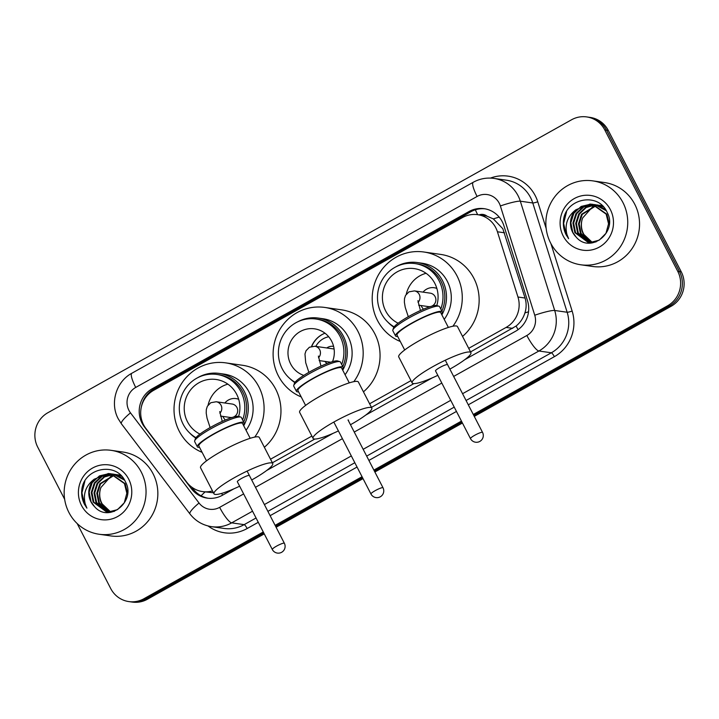 <?xml version="1.0" encoding="UTF-8"?>
<svg xmlns="http://www.w3.org/2000/svg" width="719" height="719" viewBox="0 0 719 719"><rect width="100%" height="100%" fill="white"/><g stroke="black" fill="none" stroke-linecap="round" stroke-linejoin="round"><path stroke-width="1.08" d="M470.55 351.924L516.098 326.049C520.295 322.57 523.234 318.202 524.906 312.927C526.497 307.984 526.551 303.023 525.059 298.034L502.824 228.732L493.36 218.9L487.042 216.203A8.475 8.188 -81.9 0 0 479.097 214.891M468.698 348.347L506.104 327.415A25.426 24.554 -81.9 0 0 517.959 297.019L497.431 231.779A25.426 24.554 -81.9 0 0 495.759 227.716A25.426 24.554 -81.9 0 0 477.668 214.684A25.426 24.554 -81.9 0 0 462.542 217.533L153.731 390.282A25.426 24.554 -81.9 0 0 145.885 428.434L186.814 482.26A25.426 24.554 -81.9 0 0 202.578 491.598A25.426 24.554 -81.9 0 0 212.491 490.924M475.349 209.804A25.426 5.33 -119.2 0 0 477.677 214.684L484.22 215.619A25.426 24.554 98.1 0 1 487.042 216.203M272.375 462.784L314.814 439.048M371.462 407.358L413.901 383.613M202.578 491.598L213.444 492.767M270.524 459.207L311.884 436.074M369.611 403.772L410.971 380.639M464.825 359.644L515.676 331.198A25.426 24.554 -81.9 0 0 527.521 300.794L503.92 225.775A25.426 24.554 -81.9 0 0 502.248 221.713A25.426 24.554 -81.9 0 0 484.157 208.681A25.426 24.554 -81.9 0 0 469.031 211.53L152.248 388.736A25.426 24.554 -81.9 0 0 144.402 426.888L191.47 488.785A25.426 24.554 -81.9 0 0 207.234 498.132A25.426 24.554 -81.9 0 0 222.36 495.283L233.972 488.785M141.364 406.918A25.426 24.554 98.1 0 1 153.992 388.988L470.783 211.772A25.426 24.554 98.1 0 1 485.028 208.816M64.656 499.301L37.739 447.164A25.426 24.554 98.1 0 1 47.921 412.697L571.569 119.767A25.426 24.554 98.1 0 1 586.686 116.918A25.426 24.554 98.1 0 1 604.787 129.95L677.756 271.342A25.426 24.554 98.1 0 1 667.583 305.8L473.291 414.486M263.271 531.97L143.935 598.729A25.426 24.554 98.1 0 1 128.809 601.578A25.426 24.554 98.1 0 1 110.717 588.546L77.167 523.54M461.445 421.109L373.889 470.091M362.043 476.724L275.116 525.346M586.686 116.918L590.191 117.422A25.426 24.554 98.1 0 1 608.283 130.454L681.261 271.836L679.509 271.584A25.426 24.554 98.1 0 1 669.335 306.051L473.785 415.438L669.335 306.051A25.426 24.554 98.1 0 0 679.509 271.584L606.539 130.202L679.509 271.584L677.756 271.342M588.439 117.17A25.426 24.554 98.1 0 1 606.539 130.202A25.426 24.554 98.1 0 0 588.439 117.17M264.259 533.884L147.431 599.233L145.687 598.981A25.426 24.554 98.1 0 1 130.561 601.83A25.426 24.554 98.1 0 0 145.687 598.981L263.765 532.932L145.687 598.981L143.935 598.729M461.94 422.071L374.383 471.044L461.94 422.071M362.538 477.677L275.611 526.299L362.538 477.677M266.65 470.505L333.059 433.35M365.737 415.079L432.146 377.924M208.115 498.24A25.426 24.554 98.1 0 1 193.213 489.037L191.811 487.185M681.261 271.836A25.426 24.554 98.1 0 1 671.079 306.303L474.279 416.4M462.434 423.024L374.869 472.006M363.032 478.629L276.096 527.252M147.431 599.233A25.426 24.554 98.1 0 1 132.314 602.082L128.809 601.578M550.637 243.058A42.376 40.92 98.1 0 1 553.351 198.741A42.376 40.92 98.1 0 1 592.798 180.873A42.376 40.92 98.1 0 1 622.96 202.596A42.376 40.92 98.1 0 1 620.245 246.914A42.376 40.92 98.1 0 1 580.79 264.781A42.376 40.92 98.1 0 1 550.637 243.058M592.798 180.873L604.607 182.563A42.376 40.92 98.1 0 1 634.76 204.286A42.376 40.92 98.1 0 1 632.046 248.603A42.376 40.92 98.1 0 1 592.6 266.47L580.79 264.781M593.831 204.564L583.909 206.838L576.665 213.633L573.627 223.106L575.551 232.704L588.421 242.411M588.762 242.465L596.024 241.935M609.236 223.816L606.854 214.217L592.807 204.34L590.011 204.061L575.865 209.777A19.152 18.496 98.1 0 0 572.639 232.282A19.152 18.496 98.1 0 0 576.162 237.081C590.524 254.328 618.169 231.842 607.16 212.42C598.469 191.676 565.664 198.246 563.507 220.239C562.959 225.415 563.84 230.287 566.168 234.852L568.612 238.681L566.958 234.538C564.505 224.535 567.48 216.284 575.865 209.777M593.49 204.493L583.217 206.739L575.973 213.534L572.935 222.998L574.858 232.605L588.07 242.366L590.083 242.528L599.188 240.173L605.964 233.316L608.544 223.78L606.162 214.118L592.114 204.241M595.197 204.951L586.192 207.512L579.442 214.028L576.404 223.501L578.328 233.1L589.823 242.519M591.539 242.86L592.079 242.923M594.856 204.843L585.661 207.324L578.75 213.929L575.712 223.402L577.636 233.001L589.472 242.501M590.847 242.761L592.249 242.896M596.545 205.445L582.219 214.424L579.181 223.897L581.105 233.495L591.243 242.519M596.213 205.31L581.527 214.325L578.489 223.798L580.404 233.396L590.883 242.528M592.672 242.393A19.152 18.496 98.1 0 1 583.567 233.846A19.152 18.496 98.1 0 1 582.642 217.992C580.61 223.528 580.79 228.795 583.181 233.792L592.312 242.438M592.456 204.295L590.703 204.16L581.132 206.443L573.897 213.237L570.859 222.701L572.773 232.309L576.162 237.081M605.299 209.184L595.584 204.735L593.84 204.52M595.233 204.69L594.182 204.591M606.279 210.739L594.883 204.636M603.07 206.452L596.617 204.915M598.01 205.086L596.959 204.987M596.608 204.969L595.557 204.942M603.439 206.847L597.66 205.032M596.267 204.888L595.215 204.843M602.369 205.751L599.394 205.31M600.787 205.481L599.736 205.382M599.385 205.364L598.325 205.337M597.974 205.346L596.905 205.409M602.459 205.832L600.437 205.427M599.044 205.283L597.992 205.239M597.633 205.239L596.563 205.283M610.377 209.642A27.628 26.675 98.1 0 1 599.322 247.084A27.628 26.675 98.1 0 1 563.22 236.021A27.628 26.675 98.1 0 1 574.274 198.57A27.628 26.675 98.1 0 1 610.377 209.642M582.642 217.992L593.229 206.092M566.554 211.737L563.633 223.402L566.239 234.861L568.612 238.681M297.954 321.708A35.177 33.964 98.1 0 1 318.319 318.077A35.177 33.964 98.1 0 1 343.349 336.106A35.177 33.964 98.1 0 1 342.747 370.204M345.084 374.734A35.177 33.964 -81.9 0 0 348.158 336.789A35.177 33.964 -81.9 0 0 323.128 318.76L318.319 318.077M295.06 382.256A33.901 32.732 98.1 0 1 282.216 368.766A33.901 32.732 98.1 0 1 284.391 333.31A33.901 32.732 98.1 0 1 315.956 319.02L317.816 319.29A33.901 32.732 98.1 0 1 341.938 336.663A33.901 32.732 98.1 0 1 342.801 366.618M315.956 319.02A33.901 32.732 98.1 0 1 340.078 336.393A33.901 32.732 98.1 0 1 341.705 364.488M303.804 375.39A23.988 23.161 98.1 0 1 290.683 364.03A23.988 23.161 98.1 0 1 292.22 338.946A23.988 23.161 98.1 0 1 314.554 328.835A23.988 23.161 98.1 0 1 331.621 341.13A23.988 23.161 98.1 0 1 332.52 361.639M301.216 396.924A46.618 45.009 98.1 0 1 278.37 375.839A46.618 45.009 98.1 0 1 281.354 327.082A46.618 45.009 98.1 0 1 324.745 307.435A46.618 45.009 98.1 0 1 357.927 331.333A46.618 45.009 98.1 0 1 353.811 381.663M324.745 307.435L341.624 309.853A46.618 45.009 98.1 0 1 374.797 333.742A46.618 45.009 98.1 0 1 363.454 391.837M311.561 346.396A23.988 23.161 98.1 0 1 324.988 333.212M294.826 382.562A35.177 33.964 98.1 0 1 289.829 378.518M326.803 347.969A9.32 9.005 98.1 0 1 333.598 346.378M311.776 346.351A24.239 23.403 98.1 0 1 323.083 334.038M315.794 346.396A19.152 18.496 98.1 0 1 328.7 336.753M327.163 363.49A9.32 9.005 98.1 0 1 324.88 361.396M348.32 420.561A6.777 1.052 152.7 0 0 348.472 420.112A6.777 1.052 152.7 0 0 348.239 419.986M338.406 430.924A33.056 5.114 -27.3 0 1 314.239 439.003A33.056 5.114 -27.3 0 1 313.071 438.383A33.056 5.114 -27.3 0 1 336.986 420.327A33.056 5.114 -27.3 0 1 370.653 407.439A33.056 5.114 -27.3 0 1 371.822 408.059A33.056 5.114 -27.3 0 1 350.468 424.722M371.822 408.059L358.377 382.014A33.056 5.114 152.7 0 0 357.217 381.394A33.056 5.114 152.7 0 0 323.541 394.282A33.056 5.114 152.7 0 0 299.634 412.338L313.071 438.383M298.601 391.864A26.279 4.062 -27.3 0 1 297.369 391.855A26.279 4.062 -27.3 0 1 296.444 391.37L293.747 386.157A26.279 4.062 -27.3 0 1 293.747 385.447L294.484 383.227A24.581 3.802 -27.3 0 1 313.969 369.566A24.581 3.802 -27.3 0 1 337.31 360.884A24.581 3.802 -27.3 0 1 337.633 360.956L339.871 361.639A26.279 4.062 -27.3 0 1 340.447 362.052L343.134 367.265A26.279 4.062 -27.3 0 1 342.289 369.314M293.747 385.447A26.279 4.062 -27.3 0 1 314.571 370.842A26.279 4.062 -27.3 0 1 339.521 361.567A26.279 4.062 -27.3 0 1 339.871 361.639M349.281 382.868L341.633 368.047A24.581 3.802 152.7 0 0 340.761 367.58A24.581 3.802 152.7 0 0 315.722 377.16A24.581 3.802 152.7 0 0 297.945 390.588L305.593 405.417M296.444 391.37A26.279 4.062 -27.3 0 1 315.443 377.017A26.279 4.062 -27.3 0 1 342.208 366.771A26.279 4.062 -27.3 0 1 343.134 367.265M441.879 311.165A33.901 32.732 -81.9 0 0 441.008 281.228A33.901 32.732 -81.9 0 0 416.876 263.855L415.043 263.585A33.901 32.732 -81.9 0 0 383.479 277.885A33.901 32.732 -81.9 0 0 381.313 313.331A33.901 32.732 -81.9 0 0 394.147 326.821M440.792 309.062A33.901 32.732 -81.9 0 0 439.174 280.967A33.901 32.732 -81.9 0 0 415.043 263.585M441.879 314.868A35.258 34.045 -81.9 0 0 442.518 280.635A35.258 34.045 -81.9 0 0 417.415 262.561A35.258 34.045 -81.9 0 0 395.675 266.956M444.216 319.389A35.258 34.045 -81.9 0 0 447.326 281.318A35.258 34.045 -81.9 0 0 422.233 263.244L417.415 262.561M400.303 341.489A46.618 45.009 98.1 0 1 377.457 320.404A46.618 45.009 98.1 0 1 380.441 271.656A46.618 45.009 98.1 0 1 423.842 252.001A46.618 45.009 98.1 0 1 457.014 275.898A46.618 45.009 98.1 0 1 452.907 326.228M423.842 252.001L440.711 254.418A46.618 45.009 98.1 0 1 473.884 278.316A46.618 45.009 98.1 0 1 462.542 336.411M436.784 305.575A28.814 27.825 -81.9 0 0 436.793 305.548A28.814 27.825 -81.9 0 0 434.833 283.394A28.814 27.825 -81.9 0 0 414.324 268.627A28.814 27.825 -81.9 0 0 387.496 280.769A28.814 27.825 -81.9 0 0 385.645 310.905A28.814 27.825 -81.9 0 0 398.146 323.217M387.793 322.049A35.258 34.045 -81.9 0 0 393.868 327.199M406.271 294.224A27.969 27.007 98.1 0 1 426.052 273.292M436.846 288.391A12.717 12.277 -81.9 0 0 434.267 287.744M431.436 306.267A6.777 6.543 -81.9 0 0 430.259 293.163L414.396 290.898L408.931 291.869L405.543 295.392L404.5 298.637L404.384 302.25L405.219 307.319L408.293 316.728M436.864 288.454A12.717 12.277 -81.9 0 0 423.042 292.13M421.118 305.557A12.717 12.277 -81.9 0 0 423.482 309.188M418.683 305.207L428.335 306.591A6.777 6.543 -81.9 0 0 430.717 306.483M437.817 375.336A33.056 5.114 -27.3 0 1 413.326 383.569A33.056 5.114 -27.3 0 1 412.167 382.948A33.056 5.114 -27.3 0 1 436.074 364.893A33.056 5.114 -27.3 0 1 469.741 352.013A33.056 5.114 -27.3 0 1 470.909 352.625A33.056 5.114 -27.3 0 1 449.869 369.117M470.909 352.625L457.473 326.588A33.056 5.114 152.7 0 0 456.304 325.968A33.056 5.114 152.7 0 0 422.628 338.847A33.056 5.114 152.7 0 0 398.721 356.903L412.167 382.948M397.697 336.438A26.279 4.062 -27.3 0 1 396.457 336.429A26.279 4.062 -27.3 0 1 395.531 335.935L392.844 330.731A26.279 4.062 -27.3 0 1 392.835 330.012L393.572 327.792A24.581 3.802 -27.3 0 1 413.057 314.131A24.581 3.802 -27.3 0 1 436.397 305.458A24.581 3.802 -27.3 0 1 436.721 305.53L438.958 306.213A26.279 4.062 -27.3 0 1 439.534 306.627L442.221 311.839A26.279 4.062 -27.3 0 1 441.376 313.888M392.835 330.012A26.279 4.062 -27.3 0 1 413.668 315.407A26.279 4.062 -27.3 0 1 438.608 306.132A26.279 4.062 -27.3 0 1 438.958 306.213M448.368 327.433L440.72 312.612A24.581 3.802 152.7 0 0 439.848 312.154A24.581 3.802 152.7 0 0 414.809 321.735A24.581 3.802 152.7 0 0 397.032 335.162L404.689 349.982M395.531 335.935A26.279 4.062 -27.3 0 1 414.53 321.582A26.279 4.062 -27.3 0 1 441.295 311.345A26.279 4.062 -27.3 0 1 442.221 311.839M447.326 364.551A6.777 1.052 152.7 0 0 440.414 367.193A6.777 1.052 152.7 0 0 435.507 370.896A6.777 1.052 152.7 0 0 435.561 370.959M243.705 422.026A33.901 32.732 -81.9 0 0 242.833 392.089A33.901 32.732 -81.9 0 0 218.702 374.716L216.868 374.446A33.901 32.732 -81.9 0 0 185.304 388.745A33.901 32.732 -81.9 0 0 183.129 424.192A33.901 32.732 -81.9 0 0 195.963 437.682M242.618 419.923A33.901 32.732 -81.9 0 0 240.991 391.828A33.901 32.732 -81.9 0 0 216.868 374.446M243.705 425.729A35.258 34.045 -81.9 0 0 244.334 391.496A35.258 34.045 -81.9 0 0 219.241 373.422A35.258 34.045 -81.9 0 0 197.5 377.817M246.042 430.25A35.258 34.045 -81.9 0 0 249.142 392.179A35.258 34.045 -81.9 0 0 224.049 374.105L219.241 373.422M202.129 452.35A46.618 45.009 98.1 0 1 179.274 431.265A46.618 45.009 98.1 0 1 182.267 382.517A46.618 45.009 98.1 0 1 225.658 362.861A46.618 45.009 98.1 0 1 258.84 386.759A46.618 45.009 98.1 0 1 254.724 437.089M225.658 362.861L242.537 365.279A46.618 45.009 98.1 0 1 275.71 389.177A46.618 45.009 98.1 0 1 264.358 447.272M238.609 416.436A28.814 27.825 -81.9 0 0 238.618 416.409A28.814 27.825 -81.9 0 0 236.659 394.255A28.814 27.825 -81.9 0 0 216.149 379.488A28.814 27.825 -81.9 0 0 189.322 391.63A28.814 27.825 -81.9 0 0 187.47 421.765A28.814 27.825 -81.9 0 0 199.972 434.078M189.618 432.91A35.258 34.045 -81.9 0 0 195.694 438.06M208.097 405.085A27.969 27.007 98.1 0 1 227.878 384.153M238.672 399.252A12.717 12.277 -81.9 0 0 236.093 398.605M233.253 417.128A6.777 6.543 -81.9 0 0 232.084 404.024L216.212 401.759L210.757 402.73L207.36 406.253L206.326 409.497L206.209 413.11L207.045 418.179L210.119 427.589M238.69 399.315A12.717 12.277 -81.9 0 0 224.867 402.991M222.944 416.418A12.717 12.277 -81.9 0 0 225.308 420.049M220.508 416.067L230.161 417.451A6.777 6.543 -81.9 0 0 232.543 417.344M239.643 486.197A33.056 5.114 -27.3 0 1 215.152 494.429A33.056 5.114 -27.3 0 1 213.983 493.809A33.056 5.114 -27.3 0 1 237.899 475.753A33.056 5.114 -27.3 0 1 271.566 462.874A33.056 5.114 -27.3 0 1 272.735 463.485A33.056 5.114 -27.3 0 1 251.695 479.977M272.735 463.485L259.289 437.449A33.056 5.114 152.7 0 0 258.13 436.828A33.056 5.114 152.7 0 0 224.454 449.708A33.056 5.114 152.7 0 0 200.547 467.763L213.983 493.809M199.514 447.299A26.279 4.062 -27.3 0 1 198.282 447.29A26.279 4.062 -27.3 0 1 197.348 446.796L194.66 441.592A26.279 4.062 -27.3 0 1 194.66 440.873L195.397 438.653A24.581 3.802 -27.3 0 1 214.882 424.992A24.581 3.802 -27.3 0 1 238.223 416.319A24.581 3.802 -27.3 0 1 238.546 416.391L240.784 417.074A26.279 4.062 -27.3 0 1 241.359 417.487L244.047 422.7A26.279 4.062 -27.3 0 1 243.202 424.749M194.66 440.873A26.279 4.062 -27.3 0 1 215.484 426.268A26.279 4.062 -27.3 0 1 240.434 416.993A26.279 4.062 -27.3 0 1 240.784 417.074M250.194 438.293L242.546 423.473A24.581 3.802 152.7 0 0 241.674 423.015A24.581 3.802 152.7 0 0 216.635 432.595A24.581 3.802 152.7 0 0 198.857 446.023L206.506 460.843M197.348 446.796A26.279 4.062 -27.3 0 1 216.356 432.443A26.279 4.062 -27.3 0 1 243.121 422.206A26.279 4.062 -27.3 0 1 244.047 422.7M249.142 475.412A6.777 1.052 152.7 0 0 242.24 478.054A6.777 1.052 152.7 0 0 237.333 481.757A6.777 1.052 152.7 0 0 237.387 481.82M68.934 512.521A42.376 40.92 98.1 0 1 71.657 468.204A42.376 40.92 98.1 0 1 111.103 450.337A42.376 40.92 98.1 0 1 141.266 472.059A42.376 40.92 98.1 0 1 138.542 516.386A42.376 40.92 98.1 0 1 99.096 534.244A42.376 40.92 98.1 0 1 68.934 512.521M111.103 450.337L122.904 452.026A42.376 40.92 98.1 0 1 153.066 473.749A42.376 40.92 98.1 0 1 150.352 518.066A42.376 40.92 98.1 0 1 110.897 535.934L99.096 534.244M112.137 474.037L102.215 476.302L94.971 483.096L91.933 492.569L93.847 502.168L106.718 511.874M107.068 511.928L114.33 511.398M127.542 493.279L125.151 483.68L111.103 473.803L108.308 473.524L94.162 479.24A19.152 18.496 98.1 0 0 90.936 501.754A19.152 18.496 98.1 0 0 94.468 506.544C108.83 523.792 136.466 501.305 125.466 481.883C116.766 461.14 83.97 467.709 81.813 489.702C81.265 494.888 82.146 499.759 84.465 504.316L86.909 508.144L85.255 504.001C82.811 493.998 85.777 485.747 94.162 479.24M111.796 473.956L101.514 476.203L94.279 482.997L91.241 492.47L93.155 502.069L106.376 511.829L108.389 511.991L117.494 509.645L124.27 502.779L126.841 493.252L124.459 483.581L110.411 473.704M113.503 474.414L104.489 476.976L97.748 483.492L94.71 492.964L96.625 502.563L108.12 511.982M109.845 512.323L110.375 512.386M113.162 474.306L103.967 476.787L97.056 483.393L94.018 492.866L95.933 502.464L107.769 511.964M109.153 512.225L110.555 512.368M114.851 474.908L100.525 483.887L97.487 493.36L99.402 502.958L109.54 511.982M114.51 474.774L99.824 483.788L96.786 493.261L98.71 502.86L109.18 511.991M110.969 511.856A19.152 18.496 98.1 0 1 101.864 503.318A19.152 18.496 98.1 0 1 100.948 487.455C98.916 492.991 99.096 498.258 101.487 503.255L110.618 511.901M110.762 473.758L109 473.623L99.438 475.906L92.194 482.701L89.156 492.164L91.079 501.772L94.468 506.544M123.596 478.656L113.881 474.198L112.146 473.983M113.539 474.154L112.488 474.055M124.576 480.202L113.189 474.1M121.376 475.915L114.923 474.378M116.307 474.549L115.265 474.45M114.914 474.432L113.854 474.405M121.736 476.311L115.966 474.495M114.573 474.351L113.512 474.306M120.675 475.214L117.691 474.774M119.084 474.944L118.042 474.846M117.691 474.828L116.631 474.81M116.271 474.81L115.202 474.873M120.756 475.295L118.743 474.891M117.341 474.747L116.289 474.711M115.939 474.711L114.869 474.747M128.674 479.106A27.628 26.675 98.1 0 1 117.619 516.548A27.628 26.675 98.1 0 1 81.517 505.484A27.628 26.675 98.1 0 1 92.58 468.033A27.628 26.675 98.1 0 1 128.674 479.106M100.948 487.455L111.526 475.556M84.86 481.2L81.939 492.866L84.545 504.325L86.909 508.144M504.54 232.794L497.431 231.779M518.093 329.653A25.426 5.33 -119.2 0 1 516.098 326.049M524.906 312.927A25.426 2.948 -17.5 0 1 528.528 311.812M222.602 495.139A25.426 5.33 -119.2 0 1 221.623 493.405M493.36 218.9A25.426 2.948 -17.5 0 1 499.184 217.093M201.095 495.786A25.426 4.799 -37.3 0 1 205.059 491.958M150.523 392.421A25.426 5.33 -119.2 0 1 150.163 391.63M525.059 298.034L517.959 297.019M512.683 328.358L506.104 327.415M470.783 211.772L469.031 211.53M453.653 376.441L526.847 335.494A16.95 16.366 -81.9 0 0 534.747 315.228L500.37 205.958A16.95 16.366 -81.9 0 0 499.256 203.252A16.95 16.366 -81.9 0 0 477.101 196.458L135.72 387.433A16.95 16.366 -81.9 0 0 128.935 410.405A16.95 16.366 -81.9 0 0 130.49 412.868L199.046 503.021A16.95 16.366 -81.9 0 0 219.637 507.353L243.633 493.926M493.962 178.402A33.901 32.732 98.1 0 1 518.093 195.784A33.901 32.732 98.1 0 1 520.322 201.194L532.779 202.983A33.901 32.732 -81.9 0 0 530.55 197.563A33.901 32.732 -81.9 0 0 506.419 180.19L493.962 178.402C486.628 177.422 479.708 178.716 473.201 182.293A16.95 3.55 60.8 0 0 477.101 196.458M473.201 182.293L131.82 373.26C116.118 381.564 109.701 403.188 118.249 418.809L121.367 423.752A16.95 3.2 -37.3 0 1 130.49 412.868M490.439 178.096A38.143 36.822 98.1 0 1 535.26 195.703A38.143 36.822 98.1 0 1 537.767 201.787L546.17 228.507M550.916 243.597L572.144 311.066A38.143 36.822 98.1 0 1 554.367 356.669L468.294 404.815M456.457 411.439L368.892 460.421M357.055 467.044L270.119 515.676M258.283 522.3L247.165 528.519A38.143 36.822 98.1 0 1 208.061 525.966M667.583 305.8L671.079 306.303M604.787 129.95L608.283 130.454M500.37 205.958A16.95 1.959 -17.5 0 1 520.322 201.194L554.691 310.473L567.156 312.253L532.779 202.983A4.242 0.494 162.5 0 0 537.767 201.787M534.747 315.228A16.95 1.959 -17.5 0 1 554.691 310.473A33.901 32.732 98.1 0 1 538.899 351.007L551.356 352.786A33.901 32.732 -81.9 0 0 567.156 312.253A4.242 0.494 162.5 0 0 572.144 311.066M252.549 511.191L231.689 522.857L244.154 524.645L256.054 517.986M219.637 507.353A16.95 3.55 60.8 0 0 231.689 522.857A33.901 32.732 98.1 0 1 211.53 526.659L223.986 528.438A33.901 32.732 -81.9 0 0 244.154 524.645A4.242 0.89 -119.2 0 1 247.165 528.519M526.847 335.494A16.95 3.55 60.8 0 0 538.899 351.007L462.569 393.706M450.723 400.33L363.167 449.312M351.321 455.936L264.385 504.567M267.89 511.362L354.827 462.73M366.672 456.107L454.228 407.125M466.074 400.501L551.356 352.786A4.242 0.89 -119.2 0 1 554.367 356.669M255.479 487.302L342.406 438.671M354.251 432.047L441.808 383.065M121.367 423.752L189.924 513.905A16.95 3.2 -37.3 0 1 199.046 503.021M131.82 373.26A16.95 3.55 60.8 0 0 135.72 387.433M193.213 489.037L191.47 488.785M153.992 388.988L152.248 388.736M318.517 357.738A6.777 6.543 -81.9 0 0 314.868 346.261L309.404 347.232L306.015 350.764L304.973 354.009L305.701 362.682L308.873 372.343M382.769 487.644A6.777 1.052 -27.3 0 1 383.011 487.77A6.777 6.777 0 0 1 380.297 496.793A6.777 6.777 0 0 1 370.959 493.989A6.777 1.052 -27.3 0 1 375.237 490.628A6.777 1.052 -27.3 0 1 382.769 487.644M418.045 302.366A6.777 6.543 -81.9 0 0 414.396 290.898M482.296 432.272A6.777 1.052 -27.3 0 1 482.539 432.398A6.777 6.777 0 0 1 479.816 441.43A6.777 6.777 0 0 1 470.487 438.617A6.777 1.052 -27.3 0 1 474.765 435.256A6.777 1.052 -27.3 0 1 482.296 432.272M219.87 413.227A6.777 6.543 -81.9 0 0 216.212 401.759M284.122 543.133A6.777 1.052 -27.3 0 1 284.356 543.258A6.777 6.777 0 0 1 281.641 552.291A6.777 6.777 0 0 1 272.303 549.478A6.777 1.052 -27.3 0 1 276.581 546.116A6.777 1.052 -27.3 0 1 284.122 543.133M189.924 513.905C195.469 521.005 202.677 525.256 211.53 526.659M320.998 366.115L318.382 356.076M348.023 419.977L383.011 487.77M334.101 349.012L314.868 346.261M330.659 362.223L319.155 360.579M333.832 422.053L370.959 493.989M420.435 310.527L417.901 300.704M445.286 360.228L482.539 432.398M435.489 370.824L470.487 438.617M222.261 421.388L219.726 411.565M247.111 471.089L284.356 543.258M237.315 481.685L272.303 549.478"/></g></svg>
